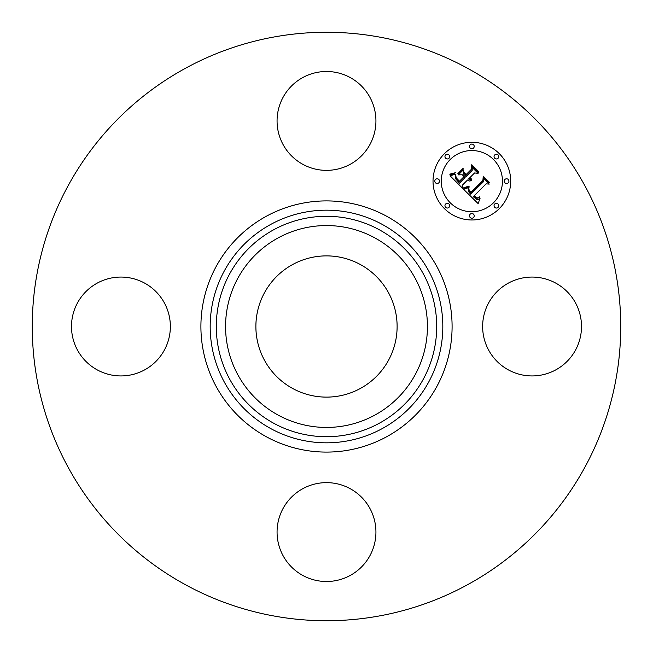 <?xml version="1.0" encoding="UTF-8"?>
<svg xmlns="http://www.w3.org/2000/svg" width="653" height="653" viewBox="0 0 653 653"><rect width="100%" height="100%" fill="white"/><g stroke="black" fill="none" stroke-linecap="round" stroke-linejoin="round"><path stroke-width="0.98" d="M488.689 302.804A49.432 49.432 0 0 1 555.768 283.116A49.432 49.432 0 0 1 575.456 350.196A49.432 49.432 0 0 1 508.377 369.884A49.432 49.432 0 0 1 488.689 302.804M185.436 584.713A294.234 294.234 0 0 1 68.287 185.436A294.234 294.234 0 0 1 467.564 68.287A294.234 294.234 0 0 1 584.713 467.564A294.234 294.234 0 0 1 185.436 584.713M292.642 388.47A70.614 70.614 0 0 1 264.53 292.642A70.614 70.614 0 0 1 360.358 264.53A70.614 70.614 0 0 1 388.47 360.358A70.614 70.614 0 0 1 292.642 388.47M302.804 164.311A49.432 49.432 0 0 1 283.116 97.232A49.432 49.432 0 0 1 350.196 77.544A49.432 49.432 0 0 1 369.884 144.623A49.432 49.432 0 0 1 302.804 164.311M164.311 350.196A49.432 49.432 0 0 1 97.232 369.884A49.432 49.432 0 0 1 77.544 302.804A49.432 49.432 0 0 1 144.623 283.116A49.432 49.432 0 0 1 164.311 350.196M350.196 488.689A49.432 49.432 0 0 1 369.884 555.768A49.432 49.432 0 0 1 302.804 575.456A49.432 49.432 0 0 1 283.116 508.377A49.432 49.432 0 0 1 350.196 488.689M499.325 208.601A38.837 38.837 0 0 1 444.399 208.601A38.837 38.837 0 0 1 444.399 153.675A38.837 38.837 0 0 1 499.325 153.675A38.837 38.837 0 0 1 499.325 208.601M450.227 159.503A30.601 30.601 0 0 1 493.497 159.503A30.601 30.601 0 0 1 493.497 202.773A30.601 30.601 0 0 1 450.227 202.773A30.601 30.601 0 0 1 450.227 159.503M463.638 189.346L469.017 187.452L468.201 191.174L470.674 194.219L483.824 181.354L483.718 178.628L489.203 184.113L486.118 183.836L474.176 195.778L476.633 197.786L477.89 197.835L479.588 196.822L479.596 197.377L476.984 198.341L473.996 196.227L473.278 196.675L476.698 199.434L478.322 199.32L480.118 198.145L478.135 203.605L463.638 189.346M463.638 187.835L468.878 186.072L469.083 186.489L464.993 188.088L463.769 188.301L463.638 187.835M468.715 189.166L470.821 192.415L482.902 180.359L483.244 176.196L489.383 182.326L489.334 182.922L483.587 177.175L483.359 180.62L470.854 193.125L468.797 190.79L468.715 189.166M462.536 188.244L450.072 175.788L455.647 174.155L455.28 178.359L459.508 183.224L465.124 177.608L464.397 176.873L459.434 181.836L456.267 178.53L455.672 175.616L456.423 178.032L459.459 181.208L464.095 176.579L462.283 174.767L458.333 174.873L463.361 169.845L463.385 173.853L466.136 176.604L472.184 170.547L472.209 167.454L478.102 173.347L474.584 172.955L469.425 178.114L471.735 179.036L471.711 179.518L469.099 178.432L468.536 179.004L471.605 180.677L469.54 181.02L467.524 180.008L462.463 185.077L462.536 188.244M449.893 174.139L455.729 172.629L453.166 174.139L449.909 174.563L449.893 174.139M457.875 173.576L463.059 168.392L463.197 168.882L458.006 174.065L457.875 173.576M463.646 172.098L466.111 174.563L471.246 169.421L471.752 164.695L478.698 171.641L478.673 172.27L472.103 165.691L471.695 169.576L466.087 175.184L463.646 172.098M445.648 204.022A2.351 2.351 0 0 1 448.978 204.022A2.351 2.351 0 0 1 448.978 207.352A2.351 2.351 0 0 1 445.648 207.352A2.351 2.351 0 0 1 445.648 204.022M445.648 154.924A2.351 2.351 0 0 1 448.978 154.924A2.351 2.351 0 0 1 448.978 158.255A2.351 2.351 0 0 1 445.648 158.255A2.351 2.351 0 0 1 445.648 154.924M435.478 179.477A2.351 2.351 0 0 1 438.808 179.477A2.351 2.351 0 0 1 438.808 182.799A2.351 2.351 0 0 1 435.478 182.799A2.351 2.351 0 0 1 435.478 179.477M494.745 154.924A2.351 2.351 0 0 1 498.076 154.924A2.351 2.351 0 0 1 498.076 158.255A2.351 2.351 0 0 1 494.745 158.255A2.351 2.351 0 0 1 494.745 154.924M470.201 144.754A2.351 2.351 0 0 1 473.523 144.754A2.351 2.351 0 0 1 473.523 148.084A2.351 2.351 0 0 1 470.201 148.084A2.351 2.351 0 0 1 470.201 144.754M498.076 207.352A2.351 2.351 0 0 1 494.745 207.352A2.351 2.351 0 0 1 494.745 204.022A2.351 2.351 0 0 1 498.076 204.022A2.351 2.351 0 0 1 498.076 207.352M473.523 217.522A2.351 2.351 0 0 1 470.201 217.522A2.351 2.351 0 0 1 470.201 214.192A2.351 2.351 0 0 1 473.523 214.192A2.351 2.351 0 0 1 473.523 217.522M508.246 182.799A2.351 2.351 0 0 1 504.916 182.799A2.351 2.351 0 0 1 504.916 179.477A2.351 2.351 0 0 1 508.246 179.477A2.351 2.351 0 0 1 508.246 182.799M278.105 415.079A100.937 100.937 0 0 1 237.921 278.105A100.937 100.937 0 0 1 374.895 237.921A100.937 100.937 0 0 1 415.079 374.895A100.937 100.937 0 0 1 278.105 415.079M379.336 229.783A110.21 110.21 0 0 1 423.217 379.336A110.21 110.21 0 0 1 273.664 423.217A110.21 110.21 0 0 1 229.783 273.664A110.21 110.21 0 0 1 379.336 229.783M382.266 224.42A116.324 116.324 0 0 1 428.58 382.266A116.324 116.324 0 0 1 270.734 428.58A116.324 116.324 0 0 1 224.42 270.734A116.324 116.324 0 0 1 382.266 224.42M386.715 216.282A125.596 125.596 0 0 1 436.718 386.715A125.596 125.596 0 0 1 266.285 436.718A125.596 125.596 0 0 1 216.282 266.285A125.596 125.596 0 0 1 386.715 216.282"/></g></svg>
